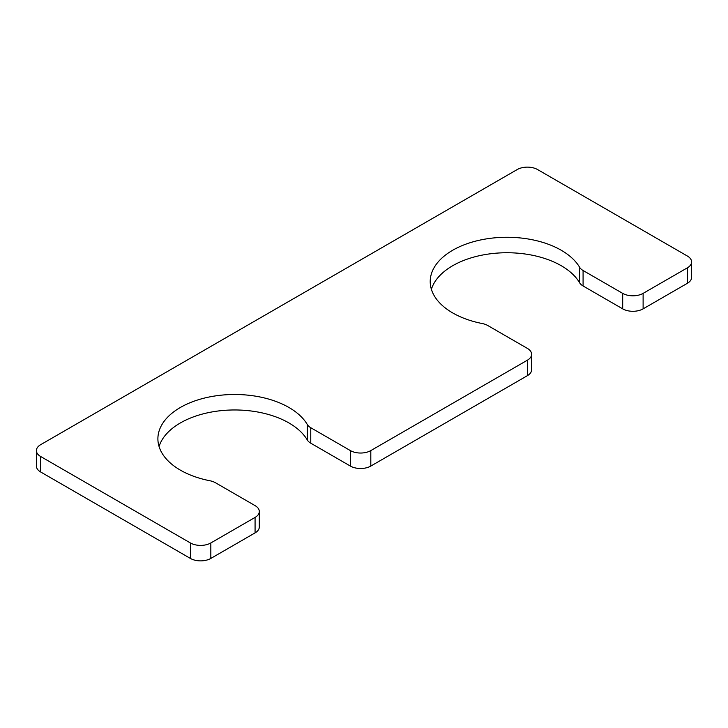 <?xml version="1.0" encoding="UTF-8"?>
<svg xmlns="http://www.w3.org/2000/svg" width="728" height="728" viewBox="0 0 728 728"><rect width="100%" height="100%" fill="white"/><g stroke="black" fill="none" stroke-linecap="round" stroke-linejoin="round"><path stroke-width="1.09" d="M583.082 270.507L622.695 293.375A14.442 8.336 0 0 0 643.115 293.375L687.369 267.831A14.442 8.336 0 0 0 691.6 261.934A14.442 8.336 0 0 0 687.369 256.038L537.601 169.569A14.442 8.336 0 0 0 517.171 169.569L40.632 444.699A14.442 8.336 0 0 0 36.4 450.596A14.442 8.336 0 0 0 40.632 456.492L190.399 542.961A14.442 8.336 0 0 0 210.829 542.961L255.073 517.408A14.442 8.336 0 0 0 259.305 511.511A14.442 8.336 0 0 0 255.073 505.623L215.461 482.746A14.442 8.336 0 0 0 209.901 480.753A76.758 44.317 180 0 1 157.894 438.802A76.758 44.317 180 0 1 222.113 395.086A76.758 44.317 180 0 1 307.307 424.515A14.442 8.336 0 0 0 310.765 427.718L350.386 450.596L350.386 466.066A14.442 8.336 0 0 0 370.807 466.066L527.39 375.666A14.442 8.336 0 0 0 531.613 369.769L531.613 354.299A14.442 8.336 0 0 0 527.39 348.403L487.769 325.525A14.442 8.336 0 0 0 482.218 323.532A76.758 44.317 0 0 1 430.212 281.581A76.758 44.317 0 0 1 494.421 237.865A76.758 44.317 0 0 1 579.625 267.294A14.442 8.336 0 0 0 583.082 270.507L583.082 285.977A14.442 8.336 0 0 1 579.625 282.773A76.758 44.317 0 0 0 501.101 252.871A76.758 44.317 0 0 0 431.386 289.325M350.386 450.596A14.442 8.336 0 0 0 370.807 450.596L527.39 360.196A14.442 8.336 0 0 0 531.613 354.299M622.695 293.375L622.695 308.854L583.082 285.977M622.695 308.854A14.442 8.336 0 0 0 643.115 308.854L687.369 283.301A14.442 8.336 0 0 0 691.6 277.404L691.6 261.934M36.4 450.596L36.4 466.066A14.442 8.336 0 0 0 40.632 471.962L190.399 558.431A14.442 8.336 0 0 0 210.829 558.431L255.073 532.887A14.442 8.336 0 0 0 259.305 526.99L259.305 511.511M159.077 446.537A76.758 44.317 180 0 1 228.792 410.091A76.758 44.317 180 0 1 307.307 439.985A14.442 8.336 0 0 0 310.765 443.197L350.386 466.066M527.39 360.196L527.39 375.666M370.807 450.596L370.807 466.066M579.625 267.294L579.625 282.773M643.115 293.375L643.115 308.854M687.369 267.831L687.369 283.301M40.632 456.492L40.632 471.962M190.399 542.961L190.399 558.431M210.829 542.961L210.829 558.431M255.073 517.408L255.073 532.887M307.307 424.515L307.307 439.985M310.765 427.718L310.765 443.197"/></g></svg>
